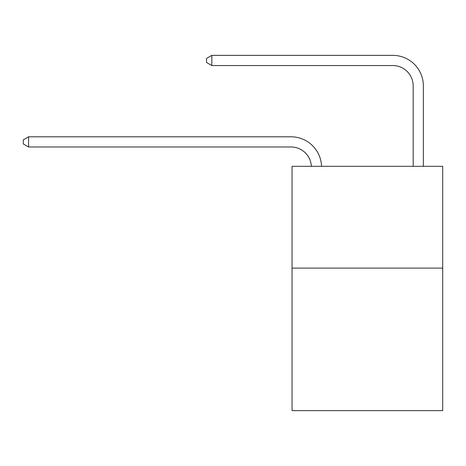 <?xml version="1.0" encoding="UTF-8"?>
<svg xmlns="http://www.w3.org/2000/svg" width="466" height="466" viewBox="0 0 466 466"><rect width="100%" height="100%" fill="white"/><g stroke="black" fill="none" stroke-linecap="round" stroke-linejoin="round"><path stroke-width="0.7" d="M442.7 268.119L442.7 410.633L292.042 410.633L292.042 166.321L442.7 166.321L442.7 268.119L292.042 268.119M291.023 146.982A20.358 20.358 -33.8 0 1 311.358 166.321A20.358 20.358 -75.7 0 0 291.023 146.982L28.595 146.982L23.3 143.93L23.3 139.858L28.595 136.8L291.023 136.8A30.54 30.54 146.2 0 1 321.546 166.321M413.179 166.321L413.179 85.907A20.358 20.358 0 0 0 392.821 65.543L211.826 65.543L206.531 62.491L206.531 58.419L211.826 55.367L392.821 55.367A30.54 30.54 17.3 0 1 423.361 85.907L423.361 166.321M413.179 85.907A20.358 20.358 -162.7 0 0 392.821 65.543A20.358 20.358 -162.7 0 1 413.179 85.907A20.358 20.358 -162.7 0 0 392.821 65.543A20.358 20.358 -162.7 0 1 413.179 85.907A20.358 20.358 -162.7 0 0 392.821 65.543A20.358 20.358 -162.7 0 1 413.179 85.907A20.358 20.358 -162.7 0 0 392.821 65.543A20.358 20.358 -162.7 0 1 413.179 85.907A20.358 20.358 -162.7 0 0 392.821 65.543A20.358 20.358 -162.7 0 1 413.179 85.907A20.358 20.358 -162.7 0 0 392.821 65.543A20.358 20.358 -162.7 0 1 413.179 85.907A20.358 20.358 -162.7 0 0 392.821 65.543A20.358 20.358 -162.7 0 1 413.179 85.907A20.358 20.358 -162.7 0 0 392.821 65.543A20.358 20.358 -162.7 0 1 413.179 85.907A20.358 20.358 -162.7 0 0 392.821 65.543A20.358 20.358 -162.7 0 1 413.179 85.907A20.358 20.358 -162.7 0 0 392.821 65.543A20.358 20.358 -162.7 0 1 413.179 85.907A20.358 20.358 -162.7 0 0 392.821 65.543A20.358 20.358 -162.7 0 1 413.179 85.907A20.358 20.358 -162.7 0 0 392.821 65.543A20.358 20.358 -162.7 0 1 413.179 85.907A20.358 20.358 -162.7 0 0 392.821 65.543A20.358 20.358 -162.7 0 1 413.179 85.907A20.358 20.358 -162.7 0 0 392.821 65.543A20.358 20.358 -162.7 0 1 413.179 85.907A20.358 20.358 -162.7 0 0 392.821 65.543A20.358 20.358 -162.7 0 1 413.179 85.907A20.358 20.358 -162.7 0 0 392.821 65.543A20.358 20.358 -162.7 0 1 413.179 85.907A20.358 20.358 -162.7 0 0 392.821 65.543A20.358 20.358 -162.7 0 1 413.179 85.907A20.358 20.358 -162.7 0 0 392.821 65.543A20.358 20.358 -162.7 0 1 413.179 85.907A20.358 20.358 -162.7 0 0 392.821 65.543A20.358 20.358 -162.7 0 1 413.179 85.907A20.358 20.358 -162.7 0 0 392.821 65.543A20.358 20.358 -162.7 0 1 413.179 85.907A20.358 20.358 -162.7 0 0 392.821 65.543M211.826 65.543L211.826 55.367L392.821 55.367M28.595 136.8L28.595 146.982"/></g></svg>
